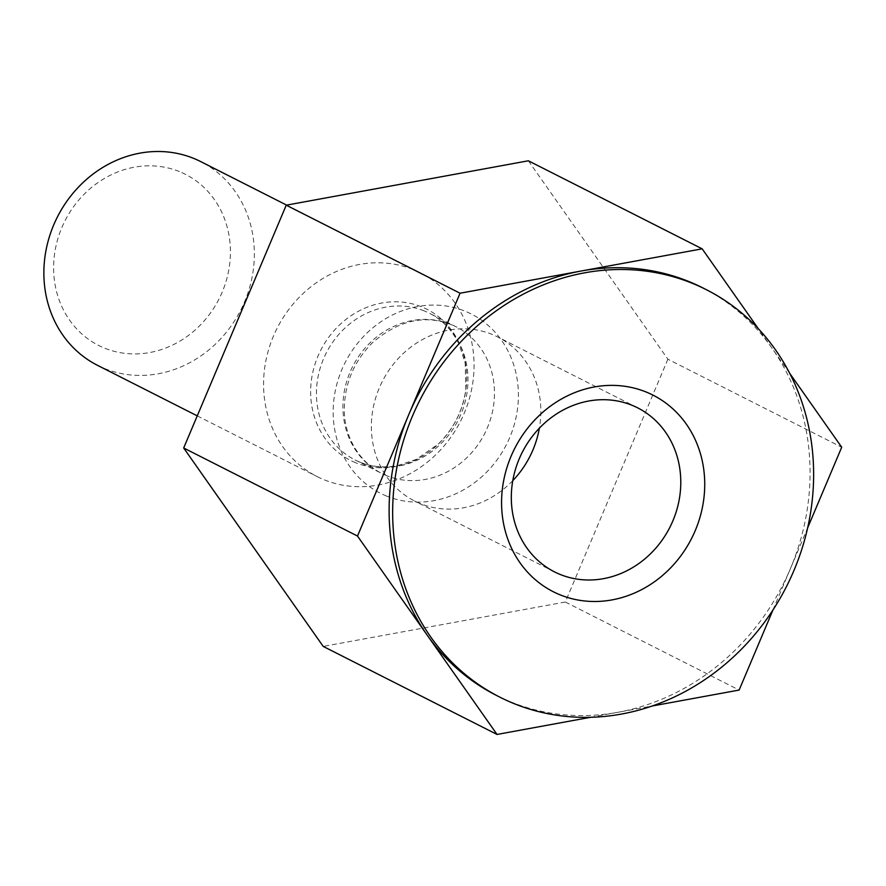 <?xml version="1.0" encoding="UTF-8"?>
<svg xmlns="http://www.w3.org/2000/svg" width="886" height="886" viewBox="0 0 886 886"><rect width="100%" height="100%" fill="white"/><g stroke="black" fill="none" stroke-linecap="round" stroke-linejoin="round"><path stroke-width="0.66" stroke-dasharray="4.43 3.32" d="M789.625 373.205L758.449 328.872M528.355 160.787L667.889 359.207L841.7 447.242M772.924 610.055L807.644 527.868M667.889 359.207L565.323 602.015L739.134 690.061M590.519 717.306L652.329 705.976M565.323 602.015L323.213 646.415M179.315 171.552A95.932 86.363 116.9 0 0 53.946 276.011A95.932 86.363 116.9 0 0 192.76 332.04A95.932 86.363 116.9 0 0 179.315 171.552M97.504 365.331A114.194 102.82 116.9 0 0 240.826 309.923A114.194 102.82 116.9 0 0 200.712 161.584M413.219 269.599A114.194 102.82 116.9 0 0 275.181 332.228A114.194 102.82 116.9 0 0 317.21 476.624A114.194 102.82 116.9 0 0 324.398 479.88A114.194 102.82 116.9 0 0 462.448 417.262A114.194 102.82 116.9 0 0 420.407 272.866A114.194 102.82 116.9 0 0 413.219 269.599M496.393 695.388A228.4 205.63 116.9 0 0 618.085 712.255A228.4 205.63 116.9 0 0 790.412 568.646A228.4 205.63 116.9 0 0 771.927 348.043A228.4 205.63 116.9 0 0 702.797 287.884M512.784 480.644A91.956 82.786 -63.1 0 1 414.559 500.989A91.956 82.786 -63.1 0 1 379.286 387.957A91.956 82.786 -63.1 0 1 497.655 336.935A91.956 82.786 -63.1 0 1 539.375 428.159M386.706 496.127A100.495 90.483 -63.1 0 1 372.618 327.997A100.495 90.483 -63.1 0 1 518.044 386.684A100.495 90.483 -63.1 0 1 386.706 496.127M355.74 462.758A84.668 76.229 -63.1 0 1 317.93 356.25A84.668 76.229 -63.1 0 1 421.592 306.844A84.668 76.229 -63.1 0 1 459.402 413.352A84.668 76.229 -63.1 0 1 355.74 462.758M386.717 475.716A82.221 74.025 -63.1 0 1 381.534 473.357A82.221 74.025 -63.1 0 1 351.277 369.396A82.221 74.025 -63.1 0 1 450.664 324.309A82.221 74.025 -63.1 0 1 455.847 326.657A82.221 74.025 -63.1 0 1 486.104 430.618A82.221 74.025 -63.1 0 1 386.717 475.716M424.195 310.897A82.221 74.025 116.9 0 0 324.797 355.984A82.221 74.025 116.9 0 0 355.065 459.945A82.221 74.025 116.9 0 0 458.25 420.053A82.221 74.025 116.9 0 0 429.367 313.245A82.221 74.025 116.9 0 0 424.195 310.897M197.257 415.866L317.21 476.624M286.643 205.109L420.407 272.866M355.065 459.945L381.534 473.357C354.721 459.192 343.436 430.518 344.355 407.903C344.942 382.663 354.322 360.923 372.485 342.683C400.062 319.026 427.849 313.688 455.847 326.657L429.367 313.245C442.236 319.768 452.137 330.079 459.07 344.178L465.183 363.16L465.87 389.198C462.88 410.705 453.621 429.068 438.072 444.251L416.342 459.369L397.592 465.593C382.11 468.351 367.934 466.468 355.065 459.945M637.599 407.815L497.655 336.935M554.503 571.88L414.559 500.989"/><path stroke-width="1.33" d="M497.035 734.45L323.213 646.415L183.679 447.995L286.244 205.187L460.067 293.222L357.49 536.041L497.035 734.45L590.519 717.306M183.679 447.995L357.49 536.041M286.244 205.187L528.355 160.787L702.166 248.833L460.067 293.222M807.644 527.868L841.7 447.242L789.625 373.205M758.449 328.872L702.166 248.833M652.329 705.976L739.134 690.061L772.924 610.055M286.643 205.109L200.712 161.584A114.194 102.82 116.9 0 0 193.513 158.317A114.194 102.82 116.9 0 0 55.475 220.946A114.194 102.82 116.9 0 0 97.504 365.331L197.257 415.866M706.352 289.689L702.797 287.884A228.4 205.63 116.9 0 0 581.116 271.027A228.4 205.63 116.9 0 0 408.778 414.626A228.4 205.63 116.9 0 0 427.262 635.24A228.4 205.63 116.9 0 0 496.393 695.388L499.937 697.193A228.4 205.63 -63.1 0 1 397.382 464.928A228.4 205.63 -63.1 0 1 584.66 272.822A228.4 205.63 -63.1 0 1 706.352 289.689A228.4 205.63 -63.1 0 1 790.412 578.458A228.4 205.63 -63.1 0 1 514.323 703.717A228.4 205.63 -63.1 0 1 499.937 697.193M539.375 428.159A91.956 82.786 -63.1 0 1 532.929 449.966A91.956 82.786 -63.1 0 1 512.784 480.644M631.807 405.19A91.956 82.786 116.9 0 0 519.229 458.837A91.956 82.786 116.9 0 0 554.503 571.88A91.956 82.786 116.9 0 0 644.698 559.022A91.956 82.786 116.9 0 0 637.599 407.815A91.956 82.786 116.9 0 0 631.807 405.19M661.465 576.365A110.229 99.243 -63.1 0 1 501.963 511.997A110.229 99.243 -63.1 0 1 646.016 391.955A110.229 99.243 -63.1 0 1 661.465 576.365"/></g></svg>
